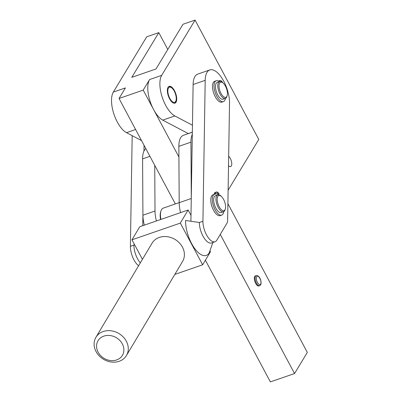 <?xml version="1.0" encoding="UTF-8"?>
<svg xmlns="http://www.w3.org/2000/svg" width="402" height="402" viewBox="0 0 402 402"><rect width="100%" height="100%" fill="white"/><g stroke="black" fill="none" stroke-linecap="round" stroke-linejoin="round"><path stroke-width="0.6" d="M228.668 156.247A5.774 2.523 -109.1 0 1 231.371 161.096A5.774 2.523 -109.1 0 1 231.321 165.946A5.774 2.523 -109.1 0 1 230.617 166.559A5.774 2.523 -109.1 0 1 228.512 165.679M227.627 220.542A7.11 3.105 -109.1 0 1 227.477 221.929A7.11 3.105 -109.1 0 1 227.08 222.979L216.799 240.22A14.216 6.211 -109.1 0 1 215.055 241.748A14.216 6.211 -109.1 0 1 207.065 235.848A14.216 6.211 -109.1 0 1 202.93 221.271L205.201 80.325A23.105 10.09 -109.1 0 1 209.814 69.933A23.105 10.09 -109.1 0 1 222.798 79.521A23.105 10.09 -109.1 0 1 229.522 103.208L227.627 220.542M101.801 358.152A17.773 15.005 -149.2 0 0 126.459 355.504A17.773 15.005 -149.2 0 0 120.59 334.655A17.773 15.005 -149.2 0 0 95.932 337.298A17.773 15.005 -149.2 0 0 101.801 358.152M95.932 337.298L152.051 243.195A17.773 15.005 30.8 0 1 176.709 240.552A17.773 15.005 30.8 0 1 182.578 261.406L126.459 355.504M102.701 357.438A14.216 12.005 30.8 0 1 98.802 339.615A14.216 12.005 30.8 0 1 117.736 338.64A14.216 12.005 30.8 0 1 121.64 356.463A14.216 12.005 30.8 0 1 102.701 357.438M160.564 219.537A13.331 5.824 -109.1 0 1 160.7 211.728L161.026 210.794A14.216 6.211 -109.1 0 1 161.212 210.311A14.216 6.211 -109.1 0 1 163.292 208.115L179.191 202.618M160.931 219.407A14.216 6.211 -109.1 0 1 161.026 210.794M175.925 100.817A8 3.492 -109.1 0 1 175.624 101.475A8 3.492 -109.1 0 1 169.83 98.42A8 3.492 -109.1 0 1 168.453 88.053A8 3.492 -109.1 0 1 171.358 87.601A8 3.492 -109.1 0 1 175.342 93.621A8 3.492 -109.1 0 1 175.925 100.817L175.604 101.751A8.884 3.879 -109.1 0 1 175.528 101.947L175.483 102.063A8.884 3.879 -109.1 0 1 175.267 102.485A8.884 3.879 -109.1 0 1 175.031 102.822L174.991 102.832M169.051 86.551L169.101 86.536A8.884 3.879 -109.1 0 1 169.9 86.737L170.006 86.782A8.884 3.879 -109.1 0 1 170.528 87.068L171.358 87.601M168.775 86.541A8.884 3.879 -109.1 0 1 169.006 86.53L169.101 86.536M168.056 87.304A8.884 3.879 -109.1 0 1 169.136 86.365A8.884 3.879 -109.1 0 1 175.146 92.058A8.884 3.879 -109.1 0 1 176.021 102.224A8.884 3.879 -109.1 0 1 174.94 103.163A8.884 3.879 -109.1 0 1 168.93 97.47A8.884 3.879 -109.1 0 1 168.056 87.304M220.708 195.92L219.874 195.382A8.884 3.879 70.9 0 0 218.618 194.869A8.884 3.879 70.9 0 0 217.728 194.94A8.884 3.879 70.9 0 0 216.663 203.663A8.884 3.879 70.9 0 0 222.648 211.814A8.884 3.879 70.9 0 0 223.537 211.738A8.884 3.879 70.9 0 0 224.949 210.07L225.276 209.135A8 3.492 -109.1 0 1 223.2 210.703A8 3.492 -109.1 0 1 217.588 202.513A8 3.492 -109.1 0 1 219.572 195.457A8 3.492 -109.1 0 1 220.708 195.92A8 3.492 -109.1 0 1 224.688 201.94A8 3.492 -109.1 0 1 225.276 209.135M223.537 211.738L221.231 212.537A8.884 3.879 -109.1 0 1 220.341 212.608A8.884 3.879 -109.1 0 1 214.356 204.457A8.884 3.879 -109.1 0 1 215.427 195.739L217.728 194.94M212.326 207.583A8.884 3.879 -109.1 0 1 210.889 201.789M222.537 82.581L221.708 82.048A8.884 3.879 70.9 0 0 219.557 81.606A8.884 3.879 70.9 0 0 220.01 94.068A8.884 3.879 70.9 0 0 225.366 98.405A8.884 3.879 70.9 0 0 226.783 96.731L227.105 95.797A8 3.492 -109.1 0 1 221.01 93.405A8 3.492 -109.1 0 1 219.085 84.737A8 3.492 -109.1 0 1 222.537 82.581A8 3.492 -109.1 0 1 225.427 86.088A8 3.492 -109.1 0 1 227.105 95.797M225.366 98.405L223.06 99.204A8.884 3.879 -109.1 0 1 217.703 94.867A8.884 3.879 -109.1 0 1 217.256 82.405L219.557 81.606M215.914 90.073A8.532 3.729 70.9 0 0 217.271 93.998M225.457 98.369A11.02 4.814 -109.1 0 1 223.411 101.595A11.02 4.814 -109.1 0 1 220.371 100.786A11.02 4.814 -109.1 0 1 214.432 89.752A11.02 4.814 -109.1 0 1 216.211 80.767A11.02 4.814 -109.1 0 1 219.246 81.571L219.633 80.933A4 1.749 -109.1 0 1 220.12 80.511A4 1.749 -109.1 0 1 220.763 80.541A4 1.749 -109.1 0 1 222.2 81.907L222.733 82.717M216.211 80.767L214.698 81.289A11.02 4.814 70.9 0 0 212.919 90.269A11.02 4.814 70.9 0 0 218.864 101.309A11.02 4.814 70.9 0 0 221.899 102.118L223.411 101.595M221.015 81.691A1.332 0.583 -109.1 0 1 221.04 81.681A1.332 0.583 -109.1 0 1 221.633 82.003M220.12 80.511L218.608 81.033A4 1.749 70.9 0 0 218.487 81.083M214.085 203.407A8.532 3.729 70.9 0 0 215.442 207.331M223.783 211.633A11.02 4.814 -109.1 0 1 221.698 215.11A11.02 4.814 -109.1 0 1 220.537 215.191A11.02 4.814 -109.1 0 1 213.155 205.035A11.02 4.814 -109.1 0 1 214.497 194.282A11.02 4.814 -109.1 0 1 215.658 194.201L215.814 193.206A4 1.749 -109.1 0 1 216.562 191.99A4 1.749 -109.1 0 1 216.583 191.985A4 1.749 -109.1 0 1 217.954 192.533L219.04 193.578L218.829 194.91M214.497 194.282L212.985 194.804A11.02 4.814 70.9 0 0 211.648 205.558A11.02 4.814 70.9 0 0 219.025 215.708A11.02 4.814 70.9 0 0 220.185 215.633L221.698 215.11M217.402 195.055A1.332 0.583 -109.1 0 1 216.939 193.352A1.332 0.583 -109.1 0 1 217.191 192.945A1.332 0.583 -109.1 0 1 217.934 193.493A1.332 0.583 -109.1 0 1 218.326 194.849M215.075 192.508A4 1.749 70.9 0 0 215.055 192.513A4 1.749 70.9 0 0 214.301 193.729L214.201 194.382M255.652 283.37A5.332 2.327 -109.1 0 1 255.386 275.893L256.139 275.631A5.332 2.327 70.9 0 0 255.491 276.194A5.332 2.327 70.9 0 0 256.406 283.108A5.332 2.327 70.9 0 0 259.622 285.711L258.868 285.973A5.332 2.327 -109.1 0 1 255.652 283.37M220.346 195.684L220.412 195.287L220.904 196.05M219.964 195.442L220.412 195.287M138.589 265.762A14.216 6.211 -109.1 0 1 130.399 246.336L132.183 135.66M175.031 102.822L174.96 102.897A8.884 3.879 -109.1 0 1 174.548 103.249M156.398 220.974A23.105 10.09 -109.1 0 1 155.016 211.035L154.74 165.338L175.357 203.945M190.905 221.251L191.282 198.166L190.94 142.162A23.105 10.09 -109.1 0 1 192.312 134.374L192.457 125.233L174.85 115.947A23.105 10.09 -109.1 0 1 162.182 97.103A23.105 10.09 -109.1 0 1 161.684 75.37L195.065 20.1L182.98 24.276L155.976 68.983L131.801 77.34L158.8 32.632L167.78 49.446M144.308 225.15A23.105 10.09 -109.1 0 1 142.926 215.216L142.589 158.875A23.105 10.09 -109.1 0 1 143.956 151.087A23.105 10.09 -109.1 0 1 145.805 148.599M158.8 32.632L146.715 36.813L113.334 92.083L125.419 87.907L119.037 98.47L154.74 165.338M205.397 260.21L270.375 381.9L294.55 373.543L220.261 234.411M143.956 151.087L144.052 145.313M180.573 212.618A23.105 10.09 -109.1 0 1 179.191 202.678L178.85 146.338A23.105 10.09 -109.1 0 1 183.468 135.283L192.342 132.213M191.282 198.166L192.312 134.374M227.899 203.678L307.314 352.408L294.55 373.543M149.594 79.551A23.105 10.09 70.9 0 0 153.569 109.51L143.212 90.118L149.594 79.551L161.684 75.37M178.915 156.981L153.569 109.51A23.105 10.09 70.9 0 0 162.76 120.128L188.252 133.57A24.884 10.869 -109.1 0 1 188.322 133.605M119.037 98.47L143.212 90.118M215.055 241.748L211.512 242.974A14.216 6.211 70.9 0 1 203.528 237.074A14.216 6.211 70.9 0 1 199.387 222.492L185.548 220.467A24.271 10.603 -109.1 0 0 194.709 248.547A24.271 10.603 -109.1 0 0 209.226 252.818L212.884 242.501M134.313 244.2L133.936 245.114A14.216 6.211 -109.1 0 0 140.333 262.843M142.75 225.693L142.926 214.879M113.334 92.083A23.105 10.09 70.9 0 0 113.826 113.816A23.105 10.09 70.9 0 0 126.494 132.66L141.524 140.584M142.429 259.33L131.962 239.813L180.312 223.1L202.668 264.787L174.82 274.41M191 215.382L188.121 210.01L139.77 226.723L131.962 239.813M188.121 210.01L180.312 223.1M209.96 250.737L210.472 251.692L202.668 264.787M192.457 125.233L193.116 84.505A23.105 10.09 -109.1 0 1 197.729 74.109L209.814 69.933M195.065 20.1L258.787 139.439L228.115 190.221M218.753 81.239L219.633 80.933M214.301 193.729L215.814 193.206M260.627 284.139A4.442 1.94 -109.1 0 1 257.411 282.44A4.442 1.94 -109.1 0 1 256.647 276.682A4.442 1.94 -109.1 0 1 259.863 278.38A4.442 1.94 -109.1 0 1 260.627 284.139M142.926 215.216L155.016 211.035M142.589 158.875L149.931 156.333M179.191 202.678L191.277 198.503M178.85 146.338L190.94 142.162M199.387 222.492L202.93 221.271M130.399 246.336L133.936 245.114M126.494 132.66L135.61 129.509M193.116 84.505L205.201 80.325M188.252 133.57L192.347 132.152M162.76 120.128L174.85 115.947M215.055 192.513L216.562 191.99M256.139 275.631C260.034 275.048 261.988 282.405 260.632 284.862L259.622 285.711"/></g></svg>
